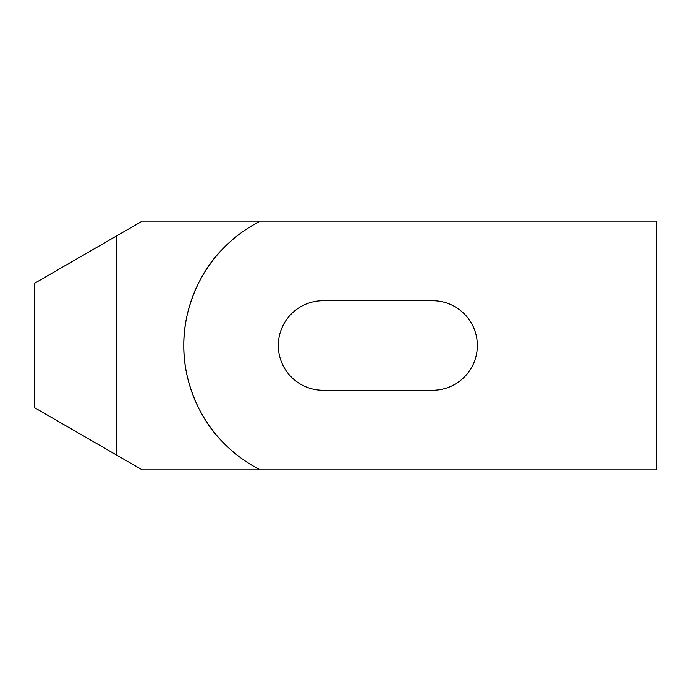 <?xml version="1.0" encoding="UTF-8"?>
<svg xmlns="http://www.w3.org/2000/svg" width="691" height="691" viewBox="0 0 691 691"><rect width="100%" height="100%" fill="white"/><g stroke="black" fill="none" stroke-linecap="round" stroke-linejoin="round"><path stroke-width="1.04" d="M258.434 468.878A139.306 139.306 0 0 1 258.434 222.122C259.22 222.079 241.876 229.11 222.139 249.529C200.079 271.632 183.34 309.024 183.806 345.5C183.34 381.976 200.079 419.368 222.139 441.471C241.876 461.89 259.22 468.921 258.434 468.878L258.434 469.88L656.45 469.88L656.45 221.12L258.434 221.12L258.434 222.122M323.112 390.277A44.777 44.777 0 0 1 278.335 345.5A44.777 44.777 0 0 1 323.112 300.723L432.566 300.723A44.777 44.777 0 0 1 477.343 345.5A44.777 44.777 0 0 1 432.566 390.277L323.112 390.277M258.434 221.12L142.268 221.12L34.55 283.31L34.55 407.69L142.268 469.88L258.434 469.88M116.744 235.856L116.744 455.144"/></g></svg>
